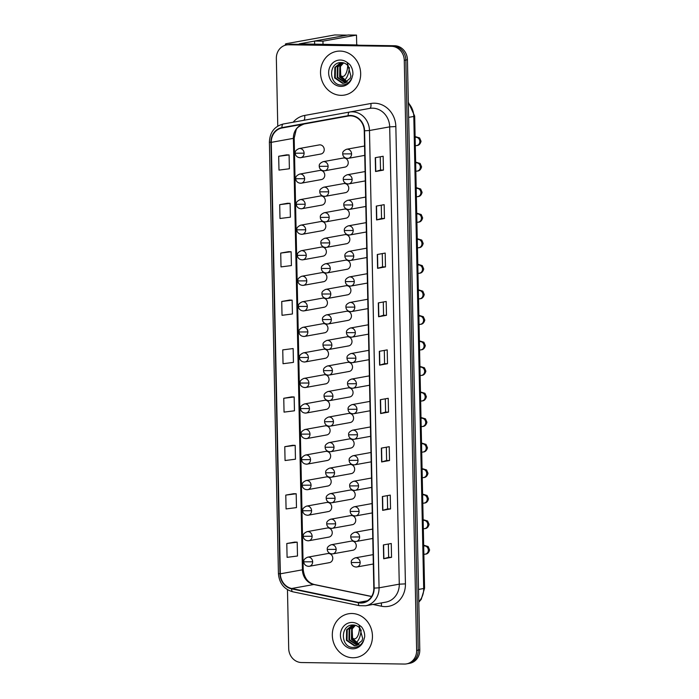 <?xml version="1.0" encoding="UTF-8"?>
<svg xmlns="http://www.w3.org/2000/svg" width="699" height="699" viewBox="0 0 699 699"><rect width="100%" height="100%" fill="white"/><g stroke="black" fill="none" stroke-linecap="round" stroke-linejoin="round"><path stroke-width="1.05" d="M320.675 179.626A4.622 4.168 -100.2 0 0 321.4 179.564A4.622 4.168 -100.2 0 0 324.738 174.671A4.622 4.168 -100.2 0 0 320.483 170.399A4.622 4.168 -100.2 0 0 319.758 170.46L299.626 174.095A4.622 4.168 -100.2 0 1 300.352 174.034A4.622 4.168 -100.2 0 1 304.633 178.708L295.826 178.743C295.345 176.987 296.612 175.432 299.626 174.095M321.208 205.165A4.622 4.168 -100.2 0 0 321.933 205.104A4.622 4.168 -100.2 0 0 325.271 200.211A4.622 4.168 -100.2 0 0 321.016 195.938A4.622 4.168 -100.2 0 0 320.291 196L300.168 199.634A4.622 4.168 -100.2 0 1 300.893 199.573A4.622 4.168 -100.2 0 1 305.166 204.248L296.367 204.283C295.878 202.527 297.145 200.971 300.168 199.634M321.75 230.705A4.622 4.168 -100.2 0 0 322.475 230.644A4.622 4.168 -100.2 0 0 325.804 225.751A4.622 4.168 -100.2 0 0 321.557 221.478A4.622 4.168 -100.2 0 0 320.832 221.539L300.701 225.174A4.622 4.168 -100.2 0 1 301.426 225.113A4.622 4.168 -100.2 0 1 305.699 229.788L296.9 229.822C296.42 228.066 297.687 226.511 300.701 225.174M322.283 256.236A4.622 4.168 -100.2 0 0 323.008 256.183A4.622 4.168 -100.2 0 0 326.346 251.291A4.622 4.168 -100.2 0 0 322.09 247.018A4.622 4.168 -100.2 0 0 321.365 247.079L301.234 250.714A4.622 4.168 -100.2 0 1 301.959 250.653A4.622 4.168 -100.2 0 1 306.241 255.327L297.433 255.362C296.953 253.606 298.22 252.051 301.234 250.714M322.816 281.776A4.622 4.168 -100.2 0 0 323.541 281.723A4.622 4.168 -100.2 0 0 326.879 276.83A4.622 4.168 -100.2 0 0 322.623 272.558A4.622 4.168 -100.2 0 0 321.898 272.619L301.767 276.254A4.622 4.168 -100.2 0 1 302.492 276.192A4.622 4.168 -100.2 0 1 306.774 280.867L297.966 280.902C297.486 279.146 298.753 277.59 301.767 276.254M323.349 307.315A4.622 4.168 -100.2 0 0 324.074 307.263A4.622 4.168 -100.2 0 0 327.412 302.37A4.622 4.168 -100.2 0 0 323.156 298.097A4.622 4.168 -100.2 0 0 322.431 298.158L302.309 301.793A4.622 4.168 -100.2 0 1 303.034 301.732A4.622 4.168 -100.2 0 1 307.307 306.407L298.499 306.442C298.019 304.685 299.286 303.13 302.309 301.793M323.89 332.855A4.622 4.168 -100.2 0 0 324.616 332.803A4.622 4.168 -100.2 0 0 327.945 327.91A4.622 4.168 -100.2 0 0 323.698 323.637A4.622 4.168 -100.2 0 0 322.973 323.698L302.842 327.333A4.622 4.168 -100.2 0 1 303.567 327.272A4.622 4.168 -100.2 0 1 307.84 331.938L299.041 331.981C298.56 330.225 299.827 328.67 302.842 327.333M324.423 358.395A4.622 4.168 -100.2 0 0 325.149 358.342A4.622 4.168 -100.2 0 0 328.486 353.449A4.622 4.168 -100.2 0 0 324.231 349.177A4.622 4.168 -100.2 0 0 323.506 349.238L303.375 352.873A4.622 4.168 -100.2 0 1 304.1 352.812A4.622 4.168 -100.2 0 1 308.381 357.477L299.574 357.512C299.093 355.765 300.36 354.21 303.375 352.873M324.956 383.934A4.622 4.168 -100.2 0 0 325.682 383.882A4.622 4.168 -100.2 0 0 329.019 378.989A4.622 4.168 -100.2 0 0 324.764 374.716A4.622 4.168 -100.2 0 0 324.039 374.778L303.908 378.412A4.622 4.168 -100.2 0 1 304.633 378.351A4.622 4.168 -100.2 0 1 308.914 383.017L300.107 383.052C299.626 381.296 300.893 379.749 303.908 378.412M325.489 409.474A4.622 4.168 -100.2 0 0 326.215 409.413A4.622 4.168 -100.2 0 0 329.552 404.529A4.622 4.168 -100.2 0 0 325.297 400.256A4.622 4.168 -100.2 0 0 324.572 400.317L304.449 403.952A4.622 4.168 -100.2 0 1 305.166 403.891A4.622 4.168 -100.2 0 1 309.447 408.557L300.64 408.592C300.159 406.835 301.426 405.289 304.449 403.952M326.031 435.014A4.622 4.168 -100.2 0 0 326.748 434.953A4.622 4.168 -100.2 0 0 330.085 430.068A4.622 4.168 -100.2 0 0 325.83 425.796A4.622 4.168 -100.2 0 0 325.114 425.857L304.982 429.483A4.622 4.168 -100.2 0 1 305.708 429.431A4.622 4.168 -100.2 0 1 309.98 434.096L301.182 434.131C300.692 432.375 301.968 430.829 304.982 429.483M326.564 460.554A4.622 4.168 -100.2 0 0 327.289 460.492A4.622 4.168 -100.2 0 0 330.618 455.608A4.622 4.168 -100.2 0 0 326.372 451.336A4.622 4.168 -100.2 0 0 325.647 451.397L305.515 455.023A4.622 4.168 -100.2 0 1 306.241 454.97A4.622 4.168 -100.2 0 1 310.513 459.636L301.715 459.671C301.234 457.915 302.501 456.368 305.515 455.023M327.097 486.093A4.622 4.168 -100.2 0 0 327.822 486.032A4.622 4.168 -100.2 0 0 331.16 481.148A4.622 4.168 -100.2 0 0 326.905 476.875A4.622 4.168 -100.2 0 0 326.18 476.936L306.048 480.562A4.622 4.168 -100.2 0 1 306.774 480.51A4.622 4.168 -100.2 0 1 311.055 485.176L302.248 485.211C301.767 483.455 303.034 481.908 306.048 480.562M327.63 511.633A4.622 4.168 -100.2 0 0 328.355 511.572A4.622 4.168 -100.2 0 0 331.693 506.688A4.622 4.168 -100.2 0 0 327.438 502.415A4.622 4.168 -100.2 0 0 326.713 502.476L306.581 506.102A4.622 4.168 -100.2 0 1 307.307 506.05A4.622 4.168 -100.2 0 1 311.588 510.716L302.781 510.751C302.3 508.994 303.567 507.448 306.581 506.102M328.163 537.173A4.622 4.168 -100.2 0 0 328.888 537.112A4.622 4.168 -100.2 0 0 332.226 532.227A4.622 4.168 -100.2 0 0 327.971 527.955A4.622 4.168 -100.2 0 0 327.246 528.016L307.123 531.642A4.622 4.168 -100.2 0 1 307.848 531.59A4.622 4.168 -100.2 0 1 312.121 536.255L303.322 536.29C302.833 534.534 304.1 532.988 307.123 531.642M328.705 562.712A4.622 4.168 -100.2 0 0 329.43 562.651A4.622 4.168 -100.2 0 0 332.759 557.758A4.622 4.168 -100.2 0 0 328.513 553.494A4.622 4.168 -100.2 0 0 327.787 553.556L307.656 557.182A4.622 4.168 -100.2 0 1 308.381 557.12A4.622 4.168 -100.2 0 1 312.654 561.795L303.855 561.83C303.375 560.074 304.642 558.527 307.656 557.182M320.142 154.086A4.622 4.168 -100.2 0 0 320.867 154.025A4.622 4.168 -100.2 0 0 324.205 149.132A4.622 4.168 -100.2 0 0 319.95 144.859A4.622 4.168 -100.2 0 0 319.225 144.92L299.093 148.555A4.622 4.168 -100.2 0 1 299.819 148.494A4.622 4.168 -100.2 0 1 304.1 153.168L295.293 153.203C294.812 151.447 296.079 149.892 299.093 148.555M344.694 192.741A4.622 4.168 -100.2 0 0 345.42 192.679A4.622 4.168 -100.2 0 0 348.749 187.795A4.622 4.168 -100.2 0 0 344.502 183.522A4.622 4.168 -100.2 0 0 343.777 183.584L323.646 187.21A4.622 4.168 -100.2 0 1 324.371 187.157A4.622 4.168 -100.2 0 1 328.644 191.823L319.845 191.858C319.364 190.102 320.631 188.555 323.646 187.21M345.227 218.28A4.622 4.168 -100.2 0 0 345.953 218.219A4.622 4.168 -100.2 0 0 349.29 213.335A4.622 4.168 -100.2 0 0 345.035 209.062A4.622 4.168 -100.2 0 0 344.31 209.123L324.179 212.749A4.622 4.168 -100.2 0 1 324.904 212.697A4.622 4.168 -100.2 0 1 329.185 217.363L320.378 217.398C319.897 215.642 321.164 214.095 324.179 212.749M345.76 243.82A4.622 4.168 -100.2 0 0 346.486 243.759A4.622 4.168 -100.2 0 0 349.823 238.866A4.622 4.168 -100.2 0 0 345.568 234.602A4.622 4.168 -100.2 0 0 344.843 234.663L324.712 238.289A4.622 4.168 -100.2 0 1 325.437 238.228A4.622 4.168 -100.2 0 1 329.718 242.903L320.911 242.937C320.43 241.181 321.697 239.635 324.712 238.289M346.293 269.36A4.622 4.168 -100.2 0 0 347.019 269.298A4.622 4.168 -100.2 0 0 350.356 264.405A4.622 4.168 -100.2 0 0 346.101 260.142A4.622 4.168 -100.2 0 0 345.376 260.203L325.253 263.829A4.622 4.168 -100.2 0 1 325.979 263.768A4.622 4.168 -100.2 0 1 330.251 268.442L321.444 268.477C320.963 266.721 322.23 265.174 325.253 263.829M346.835 294.899A4.622 4.168 -100.2 0 0 347.56 294.838A4.622 4.168 -100.2 0 0 350.889 289.945A4.622 4.168 -100.2 0 0 346.634 285.681A4.622 4.168 -100.2 0 0 345.918 285.742L325.786 289.369A4.622 4.168 -100.2 0 1 326.512 289.307A4.622 4.168 -100.2 0 1 330.784 293.982L321.986 294.017C321.505 292.261 322.772 290.714 325.786 289.369M347.368 320.439A4.622 4.168 -100.2 0 0 348.093 320.378A4.622 4.168 -100.2 0 0 351.422 315.485A4.622 4.168 -100.2 0 0 347.176 311.221A4.622 4.168 -100.2 0 0 346.451 311.282L326.319 314.908A4.622 4.168 -100.2 0 1 327.045 314.847A4.622 4.168 -100.2 0 1 331.326 319.522L322.519 319.557C322.038 317.8 323.305 316.254 326.319 314.908M347.901 345.979A4.622 4.168 -100.2 0 0 348.626 345.918A4.622 4.168 -100.2 0 0 351.964 341.025A4.622 4.168 -100.2 0 0 347.709 336.761A4.622 4.168 -100.2 0 0 346.984 336.813L326.852 340.448A4.622 4.168 -100.2 0 1 327.578 340.387A4.622 4.168 -100.2 0 1 331.859 345.061L323.052 345.096C322.571 343.34 323.838 341.794 326.852 340.448M348.434 371.519A4.622 4.168 -100.2 0 0 349.159 371.457A4.622 4.168 -100.2 0 0 352.497 366.564A4.622 4.168 -100.2 0 0 348.242 362.3A4.622 4.168 -100.2 0 0 347.517 362.353L327.394 365.988A4.622 4.168 -100.2 0 1 328.111 365.927A4.622 4.168 -100.2 0 1 332.392 370.601L323.585 370.636C323.104 368.88 324.371 367.333 327.394 365.988M348.976 397.058A4.622 4.168 -100.2 0 0 349.692 396.997A4.622 4.168 -100.2 0 0 353.03 392.104A4.622 4.168 -100.2 0 0 348.775 387.84A4.622 4.168 -100.2 0 0 348.05 387.893L327.927 391.527A4.622 4.168 -100.2 0 1 328.652 391.466A4.622 4.168 -100.2 0 1 332.925 396.141L324.126 396.176C323.637 394.419 324.904 392.873 327.927 391.527M349.509 422.598A4.622 4.168 -100.2 0 0 350.234 422.537A4.622 4.168 -100.2 0 0 353.563 417.644A4.622 4.168 -100.2 0 0 349.317 413.38A4.622 4.168 -100.2 0 0 348.591 413.432L328.46 417.067A4.622 4.168 -100.2 0 1 329.185 417.006A4.622 4.168 -100.2 0 1 333.458 421.68L324.659 421.715C324.179 419.959 325.446 418.413 328.46 417.067M350.042 448.138A4.622 4.168 -100.2 0 0 350.767 448.076A4.622 4.168 -100.2 0 0 354.105 443.183A4.622 4.168 -100.2 0 0 349.849 438.92A4.622 4.168 -100.2 0 0 349.124 438.972L328.993 442.607A4.622 4.168 -100.2 0 1 329.718 442.546A4.622 4.168 -100.2 0 1 334 447.22L325.192 447.255C324.712 445.499 325.979 443.952 328.993 442.607M350.575 473.677A4.622 4.168 -100.2 0 0 351.3 473.616A4.622 4.168 -100.2 0 0 354.638 468.723A4.622 4.168 -100.2 0 0 350.382 464.451A4.622 4.168 -100.2 0 0 349.657 464.512L329.526 468.147A4.622 4.168 -100.2 0 1 330.251 468.085A4.622 4.168 -100.2 0 1 334.533 472.76L325.725 472.795C325.245 471.039 326.512 469.492 329.526 468.147M351.108 499.217A4.622 4.168 -100.2 0 0 351.833 499.156A4.622 4.168 -100.2 0 0 355.171 494.263A4.622 4.168 -100.2 0 0 350.915 489.99A4.622 4.168 -100.2 0 0 350.19 490.051L330.068 493.686A4.622 4.168 -100.2 0 1 330.793 493.625A4.622 4.168 -100.2 0 1 335.066 498.3L326.267 498.335C325.778 496.578 327.045 495.032 330.068 493.686M351.649 524.757A4.622 4.168 -100.2 0 0 352.375 524.696A4.622 4.168 -100.2 0 0 355.704 519.803A4.622 4.168 -100.2 0 0 351.457 515.53A4.622 4.168 -100.2 0 0 350.732 515.591L330.601 519.226A4.622 4.168 -100.2 0 1 331.326 519.165A4.622 4.168 -100.2 0 1 335.599 523.839L326.8 523.874C326.319 522.118 327.586 520.572 330.601 519.226M352.182 550.296A4.622 4.168 -100.2 0 0 352.908 550.235A4.622 4.168 -100.2 0 0 356.245 545.342A4.622 4.168 -100.2 0 0 351.99 541.07A4.622 4.168 -100.2 0 0 351.265 541.131L331.134 544.766A4.622 4.168 -100.2 0 1 331.859 544.704A4.622 4.168 -100.2 0 1 336.14 549.379L327.333 549.414C326.852 547.658 328.119 546.102 331.134 544.766M344.153 167.201A4.622 4.168 -100.2 0 0 344.878 167.14A4.622 4.168 -100.2 0 0 348.216 162.255A4.622 4.168 -100.2 0 0 343.96 157.983A4.622 4.168 -100.2 0 0 343.235 158.044L323.113 161.67A4.622 4.168 -100.2 0 1 323.838 161.618A4.622 4.168 -100.2 0 1 328.111 166.283L319.312 166.318C318.823 164.562 320.09 163.016 323.113 161.67M340.142 51.088A22.193 20 -100.2 0 0 336.665 51.368A22.193 20 -100.2 0 0 320.649 74.845A22.193 20 -100.2 0 0 341.068 95.344A22.193 20 -100.2 0 0 344.546 95.055A22.193 20 -100.2 0 0 360.553 71.578A22.193 20 -100.2 0 0 340.142 51.088A22.193 20 -100.2 0 0 336.665 51.368A22.193 20 -100.2 0 0 320.649 74.845A22.193 20 -100.2 0 0 341.068 95.344A22.193 20 -100.2 0 0 344.546 95.055A22.193 20 -100.2 0 0 360.553 71.578A22.193 20 -100.2 0 0 340.142 51.088M351.92 613.504A22.193 20 -100.2 0 0 348.443 613.792A22.193 20 -100.2 0 0 332.436 637.27A22.193 20 -100.2 0 0 352.846 657.759A22.193 20 -100.2 0 0 356.324 657.479A22.193 20 -100.2 0 0 372.331 634.002A22.193 20 -100.2 0 0 351.92 613.504A22.193 20 -100.2 0 0 348.443 613.792A22.193 20 -100.2 0 0 332.436 637.27A22.193 20 -100.2 0 0 352.846 657.759A22.193 20 -100.2 0 0 356.324 657.479A22.193 20 -100.2 0 0 372.331 634.002A22.193 20 -100.2 0 0 351.92 613.504M350.557 115.851A14.801 13.333 79.8 0 1 364.24 130.8L373.825 588.112A14.801 13.333 79.8 0 1 363.069 602.477A14.801 13.333 79.8 0 1 358.43 602.407L291.684 588.506A14.801 13.333 79.8 0 1 280.325 573.809L271.282 142.351A14.801 13.333 79.8 0 1 282.038 127.987L348.242 116.034A14.801 13.333 79.8 0 1 350.557 115.851M281.968 127.62A4.622 2.01 79.8 0 1 283.27 124.003L369.684 108.406A18.497 16.671 -100.2 0 1 372.584 108.17A18.497 16.671 -100.2 0 1 389.692 126.86L369.483 130.503L364.581 130.8A15.168 13.665 -100.2 0 0 350.548 115.484A15.168 13.665 -100.2 0 0 348.172 115.676L281.968 127.62A15.168 13.665 -100.2 0 0 270.95 142.343L279.984 573.809A15.168 13.665 -100.2 0 0 291.632 588.864L358.377 602.765A15.168 13.665 -100.2 0 0 374.157 588.112L364.581 130.8M286.424 44.972L289.587 44.404A13.875 12.503 -100.2 0 1 291.754 44.229L394.603 45.741A13.875 12.503 -100.2 0 1 407.438 59.756L419.793 649.834A13.875 12.503 -100.2 0 1 409.719 663.299L408.137 663.587A13.875 12.503 -100.2 0 0 418.22 650.122L405.857 60.044A13.875 12.503 -100.2 0 0 393.03 46.029L290.181 44.509A13.875 12.503 -100.2 0 0 288.005 44.692A13.875 12.503 -100.2 0 1 290.181 44.509L393.03 46.029A13.875 12.503 -100.2 0 1 405.857 60.044L418.22 650.122A13.875 12.503 -100.2 0 1 408.137 663.587L406.565 663.875A13.875 12.503 -100.2 0 0 416.639 650.402L404.275 60.324A13.875 12.503 -100.2 0 0 391.449 46.309L288.6 44.797A13.875 12.503 -100.2 0 0 286.424 44.972A13.875 12.503 -100.2 0 0 276.35 58.436L277.765 126.1M388.356 544.032L388.635 557.304L383.664 558.763L391.554 557.339L391.265 543.507L383.375 544.932L383.664 558.763M388.635 557.295L391.554 557.339M387.342 495.626L387.622 508.898L382.65 510.357L390.54 508.933L390.252 495.102L382.362 496.526L382.65 510.357M387.622 508.889L390.54 508.933M386.329 447.22L386.608 460.492L381.637 461.952L389.526 460.527L389.238 446.696L381.348 448.12L381.637 461.952M386.608 460.484L389.526 460.527M385.315 398.814L385.595 412.087L380.623 413.546L388.513 412.122L388.225 398.29L380.335 399.714L380.623 413.546M385.595 412.078L388.513 412.122M380.247 156.794L380.527 170.058L375.555 171.517L383.445 170.093L383.157 156.261L375.258 157.686L375.555 171.517M380.527 170.049L383.445 170.093M381.261 205.191L381.54 218.464L376.569 219.923L384.459 218.499L384.17 204.667L376.28 206.091L376.569 219.923M381.54 218.455L384.459 218.499M382.274 253.597L382.554 266.869L377.582 268.329L385.472 266.904L385.184 253.073L377.294 254.497L377.582 268.329M382.554 266.861L385.472 266.904M383.288 302.003L383.568 315.275L378.596 316.734L386.486 315.31L386.197 301.479L378.308 302.903L378.596 316.734M383.568 315.266L386.486 315.31M384.301 350.409L384.581 363.681L379.609 365.14L387.499 363.716L387.211 349.884L379.321 351.309L379.609 365.14M384.581 363.672L387.499 363.716M287.472 589.694L288.704 648.523A13.875 12.503 -100.2 0 0 301.54 662.538L404.389 664.05A13.875 12.503 -100.2 0 0 406.565 663.875M292.663 445.289L284.773 446.696L285.061 460.527L295.467 459.199L295.179 445.368L292.584 445.289M293.676 493.695L285.786 495.102L286.074 508.933L296.481 507.605L296.193 493.774L293.597 493.695M294.69 542.101L286.8 543.507L287.088 557.339L297.494 556.011L297.206 542.179L294.611 542.092M289.622 300.072L281.732 301.479L282.02 315.31L292.427 313.982L292.138 300.159L289.543 300.072M288.608 251.666L280.718 253.073L281.007 266.904L291.413 265.576L291.125 251.754L288.53 251.666M287.595 203.26L279.696 204.667L279.993 218.499L290.4 217.179L290.111 203.348L287.516 203.26M286.581 154.855L278.683 156.27L278.98 170.093L289.386 168.774L289.098 154.942L286.503 154.855M291.649 396.883L283.759 398.29L284.047 412.122L294.454 410.794L294.165 396.962L291.57 396.883M282.746 349.884L283.034 363.716L293.44 362.388L293.152 348.556L282.746 349.884L293.152 348.556M281.732 301.479L292.138 300.159M280.718 253.073L291.125 251.754M279.696 204.667L290.111 203.348M278.683 156.27L289.098 154.942M283.759 398.29L294.165 396.962M284.773 446.696L295.179 445.368M285.786 495.102L296.193 493.774M286.8 543.507L297.206 542.179M344.424 63.102L341.453 62.587C328.189 61.896 328.6 84.85 341.007 84.998C346.127 85.138 349.806 82.639 352.051 77.502L352.916 74.4C353.039 70.643 351.964 67.314 349.701 64.413L347.22 62.499L350.915 76.086L350.173 78.314L344.083 83.207L342.51 83.33L334.638 77.921L334.838 67.427L340.789 62.595M348.469 66.222C346.503 63.897 344.223 62.692 341.636 62.587L341.453 62.587M346.512 82.333L339.653 77.021L339.845 66.519L343.279 62.814M346.8 82.167L340.273 76.907L340.474 66.405L343.611 62.901M345.315 82.875L337.145 77.467L337.346 66.973L342.003 62.613M345.621 82.762L337.774 77.353L337.966 66.859L342.318 62.639M344.397 83.146L343.139 83.216L335.267 77.807L335.468 67.314L341.077 62.587M347.281 81.844L340.789 75.964L340.361 66.632M356.202 625.518L353.231 625.002C339.976 624.321 340.378 647.274 352.785 647.414C357.905 647.554 361.593 645.055 363.829 639.917L364.695 636.815C364.817 633.058 363.751 629.729 361.488 626.837L358.998 624.915L362.694 638.51L361.951 640.73L355.87 645.623L354.297 645.745L346.416 640.345L346.617 629.843L352.567 625.02M360.256 628.646C358.29 626.321 356.009 625.107 353.414 625.011L353.231 625.002M358.29 644.758L351.431 639.436L351.632 628.943L355.066 625.238M358.587 644.583L352.06 639.323L352.261 628.829L355.389 625.325M357.102 645.299L348.923 639.891L349.124 629.397L353.781 625.028M357.399 645.186L349.552 639.777L349.753 629.283L354.096 625.063M356.175 645.561L354.917 645.631L347.045 640.232L347.246 629.729L352.855 625.011M359.068 644.268L352.576 638.379L352.139 629.048M287.507 44.78A18.497 1.389 178.8 0 1 285.358 44.168A18.497 1.389 178.8 0 1 287.132 43.539L334.69 34.959A2.315 0.987 -89.2 0 1 334.769 34.95A2.315 0.987 -89.2 0 1 334.856 34.959M347.316 35.133A2.315 0.987 90.8 0 0 347.228 35.142L299.224 43.88L357.303 44.954A2.315 2.08 79.8 0 1 357.661 44.998L358.692 45.208M356.708 44.946L356.499 35.099L322.955 41.154L323.017 44.456M356.499 35.099L348.137 34.976L314.594 41.031L314.655 44.325M322.955 41.154L314.594 41.031M344.109 80.228A15.719 6.71 90.8 0 0 349.386 67.532M340.518 75.309A11.56 4.937 90.8 0 0 342.624 76.462A11.56 4.937 90.8 0 0 347.718 65.374M355.887 642.643A15.719 6.71 90.8 0 0 361.165 629.956M352.305 637.733A11.56 4.937 90.8 0 0 354.402 638.877A11.56 4.937 90.8 0 0 359.504 627.798M405.429 583.875L399.269 584.172L389.692 126.86L395.844 126.563L405.429 583.875A23.119 20.83 79.8 0 1 385 606.618A23.119 20.83 79.8 0 1 381.366 606.216L372.925 604.452M385.831 602.127A18.497 16.671 -100.2 0 0 399.269 584.172L379.059 587.815A18.497 16.671 79.8 0 1 365.621 605.771L385.831 602.127M348.172 115.676A4.622 2.01 79.8 0 1 349.474 112.058A18.497 16.671 79.8 0 1 352.375 111.823A18.497 16.671 79.8 0 1 369.483 130.503L379.059 587.815L374.157 588.112M283.27 124.003C274.454 126.327 269.823 132.364 269.395 142.115L270.95 142.343M279.984 573.809L278.429 573.582C279.242 583.193 284.012 589.266 292.759 591.782L359.504 605.684L365.621 605.771M291.632 588.864A4.622 1.887 101.8 0 0 292.759 591.782M358.377 602.765A4.622 1.887 101.8 0 0 359.504 605.684M293.152 122.22A23.119 20.83 79.8 0 1 304.633 115.449L370.837 103.504A23.119 20.83 79.8 0 1 395.844 126.563M416.639 650.402L419.793 649.834M404.275 60.324L407.438 59.756M391.449 46.309L394.603 45.741M288.6 44.797L291.754 44.229M304.633 115.449A4.622 2.01 -100.2 0 1 303.48 120.359M370.837 103.504A4.622 2.01 -100.2 0 1 369.684 108.406M381.182 602.966A4.622 1.887 -78.2 0 1 381.366 606.216M280.325 573.809L302.422 569.825A14.801 13.333 -100.2 0 0 313.781 584.513L371.571 596.553M291.684 588.506L313.781 584.513A8.327 3.39 -78.2 0 1 314.349 584.521L371.632 596.448M358.43 602.407L367.403 600.791M271.282 142.351L293.388 138.358A8.327 0.629 -1.2 0 0 294.183 138.079L296.123 130.014C296.551 127.952 299.224 125.951 304.135 123.994A14.801 13.333 -100.2 0 0 293.388 138.358L302.422 569.825A8.327 0.629 -1.2 0 0 303.217 569.536C304.17 577.828 307.883 582.817 314.349 584.521M379.828 365.088L379.54 351.265M378.814 316.682L378.526 302.868M377.801 268.276L377.512 254.462M376.787 219.87L376.499 206.056M375.774 171.465L375.485 157.651M380.841 413.493L380.553 399.671M381.855 461.899L381.567 448.076M382.877 510.305L382.58 496.482M383.891 558.711L383.594 544.888M418.788 601.778A18.497 16.671 -100.2 0 0 423.69 588.514L413.799 116.453A18.497 16.671 -100.2 0 0 408.347 103.033M408.644 117.38L413.799 116.453A9.244 0.699 -1.2 0 0 414.682 116.13L424.573 588.2L421.226 599.384L418.797 602.171M424.573 588.2A9.244 0.699 -1.2 0 1 423.69 588.514L418.535 589.449M351.588 153.867A4.622 4.168 -100.2 0 0 347.316 149.193A4.622 4.168 -100.2 0 0 346.59 149.254C343.576 150.6 342.309 152.146 342.79 153.902L351.588 153.867A4.622 4.168 -100.2 0 1 348.233 158.358C343.663 158.612 342.484 154.697 342.79 153.902M415.311 145.785L416.744 145.523A4.159 3.748 -100.2 0 0 415.922 137.275A4.159 3.748 -100.2 0 0 415.267 137.327L415.372 137.319M347.508 158.411A4.622 4.168 -100.2 0 0 348.233 158.358L364.756 155.37M324.03 170.836A4.622 4.168 -100.2 0 0 324.755 170.774A4.622 4.168 -100.2 0 0 328.111 166.283M300.011 157.712A4.622 4.168 -100.2 0 0 300.736 157.659A4.622 4.168 -100.2 0 0 304.1 153.168M352.13 179.407A4.622 4.168 -100.2 0 0 347.849 174.733A4.622 4.168 -100.2 0 0 347.123 174.794C344.109 176.139 342.842 177.686 343.323 179.442L352.13 179.407A4.622 4.168 -100.2 0 1 348.766 183.898C344.196 184.152 343.017 180.237 343.323 179.442M415.844 171.325L417.277 171.063A4.159 3.748 -100.2 0 0 416.455 162.815A4.159 3.748 -100.2 0 0 415.8 162.867L415.905 162.85M348.041 183.951A4.622 4.168 -100.2 0 0 348.766 183.898L365.297 180.91M352.663 204.947A4.622 4.168 -100.2 0 0 348.382 200.272A4.622 4.168 -100.2 0 0 347.656 200.333C344.642 201.67 343.375 203.226 343.856 204.982L352.663 204.947A4.622 4.168 -100.2 0 1 349.299 209.438C344.729 209.691 343.55 205.777 343.856 204.982M416.377 196.865L417.819 196.602A4.159 3.748 -100.2 0 0 416.988 188.354A4.159 3.748 -100.2 0 0 416.342 188.407L416.447 188.389M348.574 209.49A4.622 4.168 -100.2 0 0 349.299 209.438L365.83 206.45M353.196 230.487A4.622 4.168 -100.2 0 0 348.915 225.812A4.622 4.168 -100.2 0 0 348.198 225.873C345.175 227.21 343.908 228.765 344.389 230.521L353.196 230.487A4.622 4.168 -100.2 0 1 349.841 234.969C345.271 235.231 344.091 231.317 344.389 230.521M416.91 222.404L418.352 222.142A4.159 3.748 -100.2 0 0 417.521 213.894A4.159 3.748 -100.2 0 0 416.875 213.946L416.98 213.929M349.116 235.03A4.622 4.168 -100.2 0 0 349.841 234.969L366.363 231.989M353.729 256.026A4.622 4.168 -100.2 0 0 349.456 251.352A4.622 4.168 -100.2 0 0 348.731 251.413C345.717 252.75 344.441 254.305 344.93 256.061L353.729 256.026A4.622 4.168 -100.2 0 1 350.374 260.509C345.804 260.771 344.624 256.848 344.93 256.061M417.443 247.944L418.884 247.682A4.159 3.748 -100.2 0 0 418.063 239.434A4.159 3.748 -100.2 0 0 417.408 239.486L417.513 239.469M349.649 260.57A4.622 4.168 -100.2 0 0 350.374 260.509L366.896 257.529M324.563 196.375A4.622 4.168 -100.2 0 0 325.288 196.314A4.622 4.168 -100.2 0 0 328.644 191.823M325.096 221.915A4.622 4.168 -100.2 0 0 325.821 221.854A4.622 4.168 -100.2 0 0 329.185 217.363M325.629 247.455A4.622 4.168 -100.2 0 0 326.354 247.394A4.622 4.168 -100.2 0 0 329.718 242.903M300.553 183.252A4.622 4.168 -100.2 0 0 301.269 183.19A4.622 4.168 -100.2 0 0 304.633 178.708M301.086 208.791A4.622 4.168 -100.2 0 0 301.811 208.73A4.622 4.168 -100.2 0 0 305.166 204.248M301.618 234.331A4.622 4.168 -100.2 0 0 302.344 234.27A4.622 4.168 -100.2 0 0 305.699 229.788M302.151 259.871A4.622 4.168 -100.2 0 0 302.877 259.81A4.622 4.168 -100.2 0 0 306.241 255.327M302.684 285.41A4.622 4.168 -100.2 0 0 303.41 285.349A4.622 4.168 -100.2 0 0 306.774 280.867M303.226 310.95A4.622 4.168 -100.2 0 0 303.951 310.889A4.622 4.168 -100.2 0 0 307.307 306.407M303.759 336.49A4.622 4.168 -100.2 0 0 304.484 336.429A4.622 4.168 -100.2 0 0 307.84 331.938M304.292 362.03A4.622 4.168 -100.2 0 0 305.017 361.968A4.622 4.168 -100.2 0 0 308.381 357.477M304.825 387.569A4.622 4.168 -100.2 0 0 305.55 387.508A4.622 4.168 -100.2 0 0 308.914 383.017M305.367 413.109A4.622 4.168 -100.2 0 0 306.083 413.048A4.622 4.168 -100.2 0 0 309.447 408.557M305.9 438.649A4.622 4.168 -100.2 0 0 306.625 438.588A4.622 4.168 -100.2 0 0 309.98 434.096M306.433 464.188A4.622 4.168 -100.2 0 0 307.158 464.127A4.622 4.168 -100.2 0 0 310.513 459.636M306.966 489.728A4.622 4.168 -100.2 0 0 307.691 489.667A4.622 4.168 -100.2 0 0 311.055 485.176M307.499 515.268A4.622 4.168 -100.2 0 0 308.224 515.207A4.622 4.168 -100.2 0 0 311.588 510.716M308.041 540.808A4.622 4.168 -100.2 0 0 308.766 540.746A4.622 4.168 -100.2 0 0 312.121 536.255M308.574 566.347A4.622 4.168 -100.2 0 0 309.299 566.286A4.622 4.168 -100.2 0 0 312.654 561.795M347.22 62.499A13.229 11.918 -100.2 0 0 340.326 60.027A13.229 11.918 -100.2 0 0 328.644 73.037A13.229 11.918 -100.2 0 0 340.876 86.396A13.229 11.918 -100.2 0 0 352.051 77.502M358.998 624.915A13.229 11.918 -100.2 0 0 352.104 622.442A13.229 11.918 -100.2 0 0 340.422 635.452A13.229 11.918 -100.2 0 0 352.663 648.821A13.229 11.918 -100.2 0 0 363.829 639.917M356.106 45.173L357.303 44.954M347.228 35.142L334.69 34.959M357.661 44.998L356.647 45.182M354.262 281.566A4.622 4.168 -100.2 0 0 349.989 276.891A4.622 4.168 -100.2 0 0 349.264 276.953C346.25 278.289 344.983 279.845 345.463 281.601L354.262 281.566A4.622 4.168 -100.2 0 1 350.907 286.048C346.337 286.31 345.157 282.387 345.463 281.601M417.985 273.484L419.417 273.222A4.159 3.748 -100.2 0 0 418.596 264.973A4.159 3.748 -100.2 0 0 417.941 265.026L418.046 265.008M350.182 286.109A4.622 4.168 -100.2 0 0 350.907 286.048L367.429 283.069M354.804 307.106A4.622 4.168 -100.2 0 0 350.522 302.431A4.622 4.168 -100.2 0 0 349.797 302.492C346.783 303.829 345.516 305.384 345.996 307.141L354.804 307.106A4.622 4.168 -100.2 0 1 351.44 311.588C346.87 311.85 345.69 307.927 345.996 307.141M418.518 299.015L419.959 298.761A4.159 3.748 -100.2 0 0 419.129 290.513A4.159 3.748 -100.2 0 0 418.474 290.566L418.587 290.548M350.715 311.649A4.622 4.168 -100.2 0 0 351.44 311.588L367.971 308.608M355.337 332.645A4.622 4.168 -100.2 0 0 351.055 327.971A4.622 4.168 -100.2 0 0 350.33 328.032C347.316 329.369 346.049 330.924 346.529 332.68L355.337 332.645A4.622 4.168 -100.2 0 1 351.973 337.128C347.403 337.39 346.232 333.467 346.529 332.68M419.051 324.554L420.492 324.301A4.159 3.748 -100.2 0 0 419.662 316.053A4.159 3.748 -100.2 0 0 419.016 316.105L419.12 316.088M351.248 337.189A4.622 4.168 -100.2 0 0 351.973 337.128L368.504 334.148M326.171 272.994A4.622 4.168 -100.2 0 0 326.896 272.933A4.622 4.168 -100.2 0 0 330.251 268.442M326.704 298.534A4.622 4.168 -100.2 0 0 327.429 298.473A4.622 4.168 -100.2 0 0 330.784 293.982M327.237 324.074A4.622 4.168 -100.2 0 0 327.962 324.013A4.622 4.168 -100.2 0 0 331.326 319.522M355.87 358.185A4.622 4.168 -100.2 0 0 351.597 353.511A4.622 4.168 -100.2 0 0 350.872 353.572C347.849 354.909 346.582 356.464 347.071 358.22L355.87 358.185A4.622 4.168 -100.2 0 1 352.514 362.667C347.945 362.93 346.765 359.006 347.071 358.22M419.583 350.094L421.025 349.841A4.159 3.748 -100.2 0 0 420.204 341.593A4.159 3.748 -100.2 0 0 419.549 341.645L419.653 341.628M351.789 362.729A4.622 4.168 -100.2 0 0 352.514 362.667L369.037 359.688M356.403 383.716A4.622 4.168 -100.2 0 0 352.13 379.05A4.622 4.168 -100.2 0 0 351.405 379.111C348.39 380.448 347.123 382.003 347.604 383.76L356.403 383.716A4.622 4.168 -100.2 0 1 353.047 388.207C348.478 388.469 347.298 384.546 347.604 383.76M420.125 375.634L421.558 375.38A4.159 3.748 -100.2 0 0 420.737 367.132A4.159 3.748 -100.2 0 0 420.082 367.185L420.186 367.167M352.322 388.268A4.622 4.168 -100.2 0 0 353.047 388.207L369.57 385.228M356.944 409.256A4.622 4.168 -100.2 0 0 352.663 404.59A4.622 4.168 -100.2 0 0 351.938 404.651C348.923 405.988 347.656 407.543 348.137 409.291L356.944 409.256A4.622 4.168 -100.2 0 1 353.58 413.747C349.011 414.009 347.831 410.086 348.137 409.291M420.658 401.174L422.1 400.92A4.159 3.748 -100.2 0 0 421.27 392.672A4.159 3.748 -100.2 0 0 420.615 392.724L420.719 392.707M352.855 413.808A4.622 4.168 -100.2 0 0 353.58 413.747L370.112 410.767M357.477 434.795A4.622 4.168 -100.2 0 0 353.196 430.13A4.622 4.168 -100.2 0 0 352.471 430.191C349.456 431.528 348.189 433.074 348.67 434.83L357.477 434.795A4.622 4.168 -100.2 0 1 354.113 439.287C349.544 439.549 348.364 435.626 348.67 434.83M421.191 426.713L422.633 426.46A4.159 3.748 -100.2 0 0 421.803 418.212A4.159 3.748 -100.2 0 0 421.156 418.264L421.261 418.247M353.388 439.348A4.622 4.168 -100.2 0 0 354.113 439.287L370.645 436.307M358.01 460.335A4.622 4.168 -100.2 0 0 353.738 455.669A4.622 4.168 -100.2 0 0 353.012 455.731C349.989 457.067 348.722 458.614 349.203 460.37L358.01 460.335A4.622 4.168 -100.2 0 1 354.655 464.826C350.085 465.088 348.906 461.165 349.203 460.37M421.724 452.253L423.166 452A4.159 3.748 -100.2 0 0 422.336 443.751A4.159 3.748 -100.2 0 0 421.689 443.804L421.794 443.786M353.93 464.887A4.622 4.168 -100.2 0 0 354.655 464.826L371.178 461.847M327.77 349.614A4.622 4.168 -100.2 0 0 328.495 349.552A4.622 4.168 -100.2 0 0 331.859 345.061M328.312 375.153A4.622 4.168 -100.2 0 0 329.028 375.092A4.622 4.168 -100.2 0 0 332.392 370.601M328.845 400.684A4.622 4.168 -100.2 0 0 329.57 400.632A4.622 4.168 -100.2 0 0 332.925 396.141M329.378 426.224A4.622 4.168 -100.2 0 0 330.103 426.172A4.622 4.168 -100.2 0 0 333.458 421.68M329.911 451.764A4.622 4.168 -100.2 0 0 330.636 451.711A4.622 4.168 -100.2 0 0 334 447.22M358.543 485.875A4.622 4.168 -100.2 0 0 354.271 481.209A4.622 4.168 -100.2 0 0 353.545 481.261C350.531 482.607 349.264 484.154 349.745 485.91L358.543 485.875A4.622 4.168 -100.2 0 1 355.188 490.366C350.618 490.628 349.439 486.705 349.745 485.91M422.257 477.793L423.699 477.531A4.159 3.748 -100.2 0 0 422.878 469.291A4.159 3.748 -100.2 0 0 422.222 469.344L422.327 469.326M354.463 490.427A4.622 4.168 -100.2 0 0 355.188 490.366L371.711 487.386M359.085 511.415A4.622 4.168 -100.2 0 0 354.804 506.749A4.622 4.168 -100.2 0 0 354.078 506.801C351.064 508.147 349.797 509.693 350.278 511.45L359.085 511.415A4.622 4.168 -100.2 0 1 355.721 515.906C351.151 516.168 349.972 512.245 350.278 511.45M422.799 503.332L424.232 503.07A4.159 3.748 -100.2 0 0 423.411 494.831A4.159 3.748 -100.2 0 0 422.755 494.883L422.86 494.866M354.996 515.967A4.622 4.168 -100.2 0 0 355.721 515.906L372.252 512.926M359.618 536.954A4.622 4.168 -100.2 0 0 355.337 532.289A4.622 4.168 -100.2 0 0 354.611 532.341C351.597 533.687 350.33 535.233 350.811 536.989L359.618 536.954A4.622 4.168 -100.2 0 1 356.254 541.445C351.684 541.708 350.505 537.784 350.811 536.989M423.332 528.872L424.774 528.61A4.159 3.748 -100.2 0 0 423.944 520.371A4.159 3.748 -100.2 0 0 423.297 520.423L423.402 520.406M355.529 541.507A4.622 4.168 -100.2 0 0 356.254 541.445L372.785 538.466M360.151 562.494A4.622 4.168 -100.2 0 0 355.87 557.828A4.622 4.168 -100.2 0 0 355.153 557.881C352.13 559.226 350.863 560.773 351.344 562.529L360.151 562.494A4.622 4.168 -100.2 0 1 356.787 566.985C352.217 567.247 351.047 563.324 351.344 562.529M423.865 554.412L425.307 554.15A4.159 3.748 -100.2 0 0 424.476 545.91A4.159 3.748 -100.2 0 0 423.83 545.963L423.935 545.945M356.071 567.046A4.622 4.168 -100.2 0 0 356.787 566.985L373.318 564.006M330.444 477.303A4.622 4.168 -100.2 0 0 331.169 477.251A4.622 4.168 -100.2 0 0 334.533 472.76M330.985 502.843A4.622 4.168 -100.2 0 0 331.71 502.791A4.622 4.168 -100.2 0 0 335.066 498.3M331.518 528.383A4.622 4.168 -100.2 0 0 332.243 528.33A4.622 4.168 -100.2 0 0 335.599 523.839M332.051 553.923A4.622 4.168 -100.2 0 0 332.776 553.861A4.622 4.168 -100.2 0 0 336.14 549.379M269.395 142.115L278.429 573.582M294.183 138.079L303.217 569.536M408.33 102.194L414.682 116.13M415.11 136.567L419.583 137.904L421.051 141.285C420.282 144.081 418.85 145.497 416.744 145.523M364.563 146.012L346.59 149.254M344.878 167.14L324.755 170.774C320.186 171.037 319.006 167.113 319.312 166.318M320.867 154.025L300.736 157.659C296.166 157.913 294.987 153.998 295.293 153.203M415.652 162.107L420.116 163.444L421.584 166.825C420.815 169.621 419.383 171.028 417.277 171.063M365.096 171.552L347.123 174.794M416.185 187.647L420.649 188.983L422.117 192.365C421.357 195.161 419.916 196.568 417.819 196.602M365.629 197.092L347.656 200.333M416.718 213.186L421.182 214.523L422.65 217.905C421.89 220.701 420.457 222.107 418.352 222.142M366.171 222.632L348.198 225.873M417.251 238.717L421.724 240.063L423.192 243.444C422.423 246.24 420.99 247.647 418.884 247.682M366.704 248.171L348.731 251.413M345.42 192.679L325.288 196.314C320.719 196.576 319.539 192.653 319.845 191.858M345.953 218.219L325.821 221.854C321.252 222.116 320.072 218.193 320.378 217.398M346.486 243.759L326.354 247.394C321.785 247.656 320.605 243.733 320.911 242.937M321.4 179.564L301.269 183.19C296.699 183.453 295.528 179.529 295.826 178.743M321.933 205.104L301.811 208.73C297.241 208.992 296.061 205.069 296.367 204.283M322.475 230.644L302.344 234.27C297.774 234.532 296.594 230.609 296.9 229.822M323.008 256.183L302.877 259.81C298.307 260.072 297.127 256.149 297.433 255.362M323.541 281.723L303.41 285.349C298.84 285.611 297.669 281.688 297.966 280.902M324.074 307.263L303.951 310.889C299.382 311.151 298.202 307.228 298.499 306.442M324.616 332.803L304.484 336.429C299.915 336.691 298.735 332.768 299.041 331.981M325.149 358.342L305.017 361.968C300.448 362.231 299.268 358.307 299.574 357.512M325.682 383.882L305.55 387.508C300.981 387.77 299.801 383.847 300.107 383.052M326.215 409.413L306.083 413.048C301.514 413.31 300.343 409.387 300.64 408.592M326.748 434.953L306.625 438.588C302.055 438.85 300.876 434.927 301.182 434.131M327.289 460.492L307.158 464.127C302.588 464.389 301.409 460.466 301.715 459.671M327.822 486.032L307.691 489.667C303.121 489.929 301.942 486.006 302.248 485.211M328.355 511.572L308.224 515.207C303.654 515.469 302.484 511.546 302.781 510.751M328.888 537.112L308.766 540.746C304.196 541.009 303.017 537.085 303.322 536.29M329.43 562.651L309.299 566.286C304.729 566.548 303.549 562.625 303.855 561.83M285.384 45.217L285.358 44.168M334.769 34.95L347.272 35.133M417.792 264.257L422.257 265.603L423.725 268.984C422.956 271.78 421.523 273.187 419.417 273.222M367.237 273.711L349.264 276.953M418.325 289.797L422.79 291.142L424.258 294.524C423.489 297.32 422.056 298.726 419.959 298.761M367.77 299.251L349.797 302.492M418.858 315.336L423.323 316.682L424.791 320.063C424.031 322.859 422.598 324.266 420.492 324.301M368.303 324.79L350.33 328.032M347.019 269.298L326.896 272.933C322.326 273.195 321.147 269.272 321.444 268.477M347.56 294.838L327.429 298.473C322.859 298.735 321.68 294.812 321.986 294.017M348.093 320.378L327.962 324.013C323.392 324.266 322.213 320.352 322.519 319.557M419.391 340.876L423.865 342.222L425.333 345.603C424.564 348.399 423.131 349.806 421.025 349.841M368.845 350.33L350.872 353.572M419.924 366.416L424.398 367.761L425.866 371.143C425.097 373.939 423.664 375.346 421.558 375.38M369.378 375.861L351.405 379.111M420.466 391.956L424.931 393.301L426.399 396.683C425.63 399.478 424.197 400.885 422.1 400.92M369.911 401.401L351.938 404.651M420.999 417.495L425.464 418.841L426.932 422.222C426.172 425.018 424.73 426.425 422.633 426.46M370.444 426.94L352.471 430.191M421.532 443.035L425.997 444.381L427.473 447.762C426.705 450.558 425.272 451.965 423.166 452M370.986 452.48L353.012 455.731M348.626 345.918L328.495 349.552C323.925 349.806 322.746 345.891 323.052 345.096M349.159 371.457L329.028 375.092C324.458 375.346 323.288 371.431 323.585 370.636M349.692 396.997L329.57 400.632C325 400.885 323.82 396.971 324.126 396.176M350.234 422.537L330.103 426.172C325.533 426.425 324.353 422.511 324.659 421.715M350.767 448.076L330.636 451.711C326.066 451.965 324.886 448.05 325.192 447.255M422.065 468.575L426.539 469.92L428.006 473.302C427.238 476.098 425.805 477.504 423.699 477.531M371.519 478.02L353.545 481.261M422.607 494.114L427.072 495.46L428.539 498.841C427.771 501.629 426.338 503.044 424.232 503.07M372.051 503.56L354.078 506.801M423.14 519.654L427.605 521L429.072 524.381C428.312 527.168 426.871 528.584 424.774 528.61M372.584 529.099L354.611 532.341M423.673 545.194L428.137 546.539L429.605 549.921C428.845 552.708 427.412 554.124 425.307 554.15M373.126 554.639L355.153 557.881M351.3 473.616L331.169 477.251C326.599 477.504 325.428 473.59 325.725 472.795M351.833 499.156L331.71 502.791C327.141 503.044 325.961 499.13 326.267 498.335M352.375 524.696L332.243 528.33C327.674 528.584 326.494 524.669 326.8 523.874M352.908 550.235L332.776 553.861C328.207 554.124 327.027 550.209 327.333 549.414"/></g></svg>
